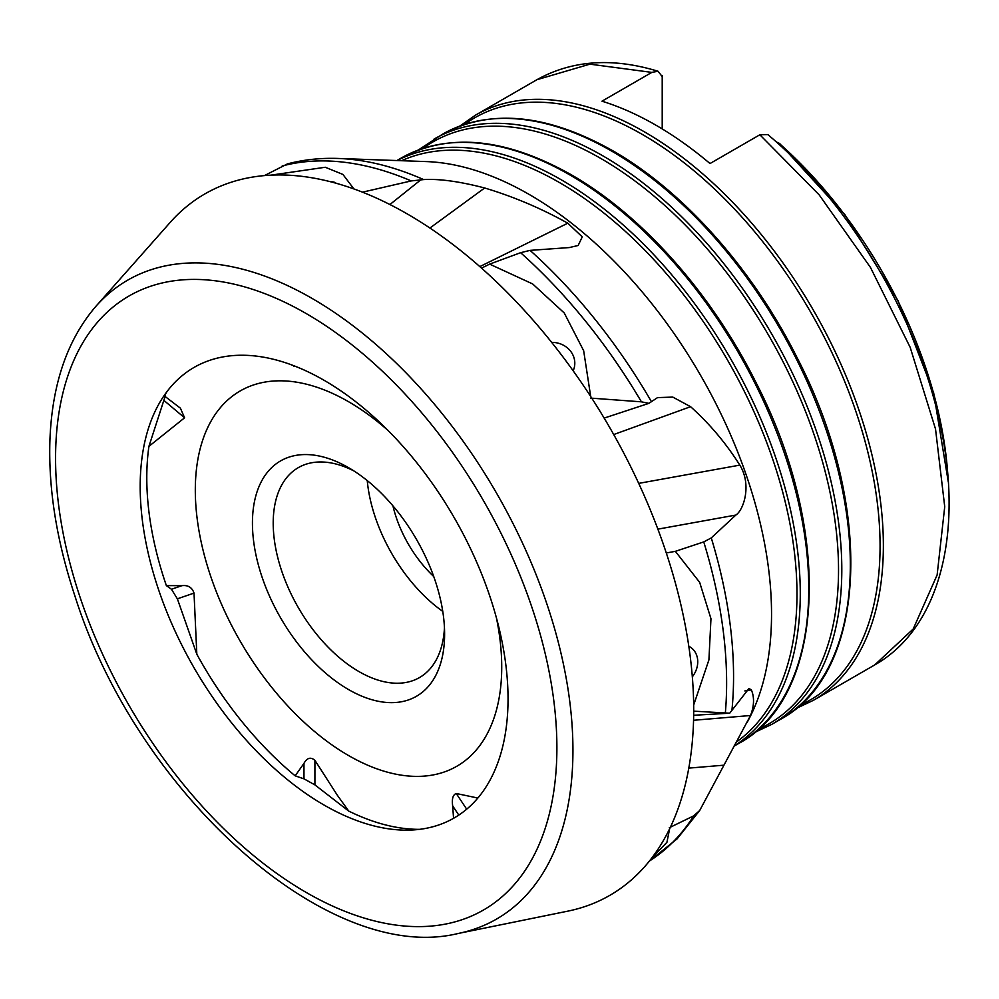 <?xml version="1.0" encoding="UTF-8"?>
<svg xmlns="http://www.w3.org/2000/svg" width="999" height="999" viewBox="0 0 999 999"><rect width="100%" height="100%" fill="white"/><g stroke="black" fill="none" stroke-linecap="round" stroke-linejoin="round"><path stroke-width="1.5" d="M693.693 711.163L729.707 713.199L749 688.448L751.36 689.922C754.495 697.29 754.22 705.831 750.524 715.509L699.725 810.451L693.706 815.858L669.293 827.721M590.721 398.102L641.433 401.835L648.925 403.346L657.542 397.614L672.789 397.09L690.571 406.693C709.427 423.551 725.848 443.032 739.822 465.122C751.847 484.49 743.93 509.79 735.838 515.059L711.276 537.924L703.746 541.908L675.361 551.336L666.296 552.971M362.5 192.17L411.263 180.919L423.651 179.583C439.423 178.684 459.765 181.493 484.665 187.987C513.424 196.603 541.133 208.341 567.794 223.202L582.255 236.875L578.159 245.492L569.305 247.565L530.069 250.374L520.604 252.697L489.635 264.123L481.543 268.107M477.847 798.039L456.231 793.493C452.922 794.729 451.735 798.863 452.672 805.906L453.558 818.306M692.319 676.822A22.04 18.419 127.3 0 0 691.258 647.789A22.04 18.419 127.3 0 0 688.811 646.266M573.151 370.791A22.04 20.092 10.2 0 0 574.512 366.446A22.04 20.092 10.2 0 0 551.685 342.395M336.139 183.254A22.04 9.59 -34.6 0 0 330.681 181.793M289.086 363.973L297.115 367.02M419.58 829.345A266.084 153.621 -120 0 1 348.713 811.076L337.325 795.216L314.91 760.314C310.689 756.767 307.043 757.791 303.971 763.361L295.167 775.836A266.084 153.621 -120 0 1 196.828 654.245L194.018 593.106C192.12 587.437 188.087 584.952 181.93 585.664L166.371 585.614A266.084 153.621 -120 0 1 148.926 446.353L184.59 417.807L180.407 408.179L164.498 396.029A266.084 153.621 -120 0 1 166.908 391.683M148.926 446.353L165.384 395.629M196.828 654.245L177.372 598.826L171.453 589.26L166.371 585.614M388.286 430.706A216.671 125.1 -120 0 0 196.628 467.744A216.671 125.1 -120 0 0 348.526 755.519A216.671 125.1 -120 0 0 496.478 618.119M675.361 551.336L699.662 582.355L710.963 618.731L708.915 659.889L693.668 705.057M669.63 828.77L666.92 842.307L651.81 857.966M489.635 264.123L532.654 283.941L564.235 312.962L583.666 350.736L590.696 396.516M270.841 175.162L325.287 167.258L342.932 174.45L353.896 188.936M348.713 811.076L314.91 784.889L303.971 778.845L295.167 775.836M423.651 179.583A392.257 226.473 -120 0 0 338.361 158.466C320.704 157.83 303.733 159.628 287.45 163.898L264.41 175.599M420.342 180.195L389.91 204.533M648.925 403.346L604.158 418.094M729.707 713.199L693.668 715.272M746.99 722.702L748.588 719.705A342.607 197.802 -120 0 0 529.283 194.505A342.607 197.802 -120 0 0 426.361 161.588L338.361 158.466M759.852 134.765L819.143 194.842L870.441 267.395L910.176 347.34L935.526 429.033L944.729 506.73L937.124 574.974L913.236 628.958L874.774 664.897C941.22 627.297 964.385 528.921 939.135 419.967C916.095 314.885 848.651 202.46 767.844 134.59L759.852 134.765L710.002 163.549A337.862 195.067 60 0 0 601.972 101.186L651.835 72.39L658.041 71.254L662 76.324L662.212 75.637L662.212 76.873M348.526 689.547A135.876 78.446 60 0 1 252.435 523.126A135.876 78.446 60 0 1 348.526 467.657A135.876 78.446 60 0 1 444.605 634.078A135.876 78.446 60 0 1 348.526 689.547M780.419 144.455L775.586 141.334M353.871 470.916A121.191 69.967 -120 0 0 298.314 467.644A121.191 69.967 -120 0 0 279.732 564.76A121.191 69.967 -120 0 0 358.903 671.553A121.191 69.967 -120 0 0 419.505 677.559A121.191 69.967 -120 0 0 444.455 627.822M367.245 480.594A121.191 69.967 -120 0 0 442.757 611.4M433.728 576.51A88.137 50.887 60 0 1 392.932 505.856M662.212 128.921L662.212 76.349M508.041 698.888A260.115 150.175 -120 0 0 370.154 413.648A260.115 150.175 -120 0 0 163.237 396.878A260.115 150.175 -120 0 0 142.283 455.744A260.115 150.175 -120 0 0 219.056 706.368A260.115 150.175 -120 0 0 413.261 829.932A260.115 150.175 -120 0 0 508.041 698.888M458.254 933.466L567.794 911.15A404.97 233.803 -120 0 0 693.706 709.964A404.97 233.803 -120 0 0 491.258 276.948A404.97 233.803 -120 0 0 170.167 222.427L96.066 306.131C67.595 339.136 52.223 383.529 49.95 439.31C48.227 488.361 56.556 540.584 74.913 595.978C136.9 792.744 328.072 965.521 458.254 933.466A368.881 212.974 -120 0 0 572.939 750.212A368.881 212.974 -120 0 0 388.536 355.781A368.881 212.974 -120 0 0 96.066 306.131M751.36 689.922L744.854 690.933M693.556 720.279L750.524 715.509M723.651 765.209L688.786 768.119M690.571 406.693L613.711 434.553M638.711 483.379L739.822 465.122M735.838 515.059L657.879 529.145M484.665 187.987L429.895 228.034M479.832 266.596L567.794 223.202M458.791 815.084L452.672 805.906M466.695 809.178L456.231 793.493M293.456 365.584L293.731 366.396M163.836 400.349L184.59 417.807M171.453 589.26L181.93 585.664M177.372 598.826L194.018 593.106M303.971 778.845L303.971 763.361M314.91 784.889L314.91 760.314M649.412 861.038A395.154 228.147 -120 0 0 693.706 815.858M725.349 712.961A395.154 228.147 -120 0 0 703.746 541.908M651.261 401.361A392.257 226.473 -120 0 0 530.069 250.374M731.98 709.802A392.257 226.473 -120 0 0 711.276 537.924M736.238 742.12A335.964 193.968 -120 0 0 776.36 470.304A335.964 193.968 -120 0 0 559.415 182.53A335.964 193.968 -120 0 0 401.573 160.702M641.433 401.835A395.154 228.147 -120 0 0 520.604 252.697M411.263 180.919A395.154 228.147 -120 0 0 282.18 165.996M651.835 72.39L589.897 64.161L536.913 79.708C572.09 60.177 612.474 57.355 658.041 71.254M536.913 79.708L475.524 115.147A337.862 195.067 60 0 1 813.398 310.214A337.862 195.067 60 0 1 813.386 700.336L874.774 664.897M433.978 139.136A337.862 195.067 60 0 1 771.84 334.203A337.862 195.067 60 0 1 771.84 724.325L780.344 719.417A337.862 195.067 -120 0 0 832.142 448.688A337.862 195.067 -120 0 0 611.413 150.949A337.862 195.067 -120 0 0 442.482 134.216L418.256 150.05M397.14 160.552A337.862 195.067 60 0 1 730.719 358.916A337.862 195.067 60 0 1 734.053 746.053M400.936 158.204C448.788 132.318 505.581 137.85 571.341 174.8C641.783 215.022 711.226 293.057 755.531 381.63C832.966 530.619 826.098 697.002 738.798 743.406A337.862 195.067 -120 0 0 790.584 472.677A337.862 195.067 -120 0 0 569.867 174.937A337.862 195.067 -120 0 0 400.936 158.204L396.903 160.539M947.926 476.823A322.59 186.251 -120 0 0 778.558 142.807M758.353 729.195A335.964 193.968 -120 0 0 823.126 463.948A335.964 193.968 -120 0 0 600.961 158.541A335.964 193.968 -120 0 0 423.014 148.376M799.899 705.207A335.964 193.968 -120 0 0 864.672 439.96A335.964 193.968 -120 0 0 642.519 134.553A335.964 193.968 -120 0 0 464.572 124.388M556.893 747.727A354.483 204.658 -120 0 0 180.906 279.995A354.483 204.658 -120 0 0 180.906 781.318A354.483 204.658 -120 0 0 556.893 747.727M649.387 861.063L677.11 838.86L699.725 810.451M738.798 743.406L733.965 746.203M779.682 143.556L844.992 214.797L898.039 300.662L933.64 392.757L948.313 482.067M754.52 732.492L771.84 724.325M442.482 134.216C490.334 108.329 547.14 113.861 612.887 150.812C683.328 191.034 752.784 269.068 797.077 357.642C874.512 506.63 867.644 673.014 780.344 719.417M796.078 708.503L813.386 700.336M475.524 115.147L459.802 126.061"/></g></svg>
